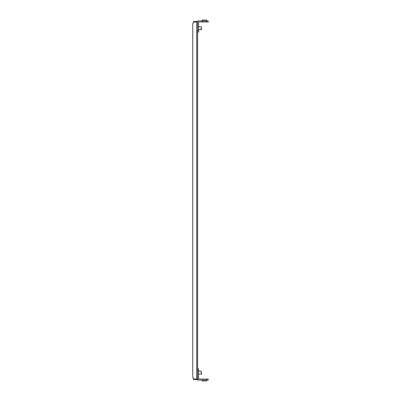 <?xml version="1.0" encoding="UTF-8"?>
<svg xmlns="http://www.w3.org/2000/svg" width="401" height="401" viewBox="0 0 401 401"><rect width="100%" height="100%" fill="white"/><g stroke="black" fill="none" stroke-linecap="round" stroke-linejoin="round"><path stroke-width="0.6" d="M201.242 29.814L201.242 26.772L201.497 29.559L198.605 29.814M201.242 374.228L201.242 371.186L201.497 373.978L198.605 374.228M206.721 20.937L208.239 20.937L208.239 21.95L198.605 21.95L198.605 32.095L197.588 32.095M197.588 21.95L197.588 379.05L194.074 379.05L192.761 377.526L192.761 23.474L194.074 21.95L197.588 21.95L197.588 20.937L202.154 20.937M197.588 30.576L198.605 30.576M206.721 21.95L206.721 21.017L202.154 21.017L202.154 21.95M206.721 21.017L206.721 20.05L202.154 20.05L202.154 21.017M202.154 380.063L202.154 380.95L206.721 380.95L206.721 380.063L208.239 380.063L208.239 379.05L206.721 379.05L206.721 380.063L197.588 380.063L197.588 379.05M206.721 379.05L198.605 379.05L198.605 368.905L197.588 368.905M197.588 370.424L198.605 370.424M195.051 379.05L195.051 379.557L197.588 379.557M195.051 379.557L193.533 379.557L193.533 378.795L193.858 378.795M193.858 22.205L193.533 22.205L193.533 21.443L197.588 21.443M195.051 21.443L195.051 21.95M196.711 379.05L196.711 21.95M201.242 26.772L198.605 26.772M201.242 371.186L198.605 371.186"/></g></svg>
